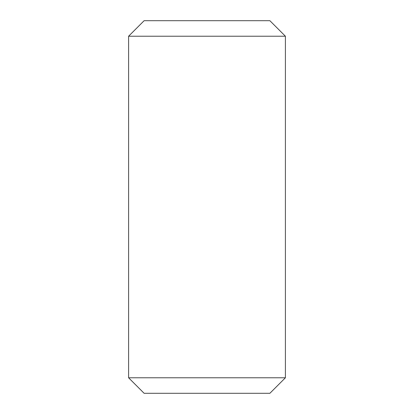 <?xml version="1.0" encoding="UTF-8"?>
<svg xmlns="http://www.w3.org/2000/svg" width="414" height="414" viewBox="0 0 414 414"><rect width="100%" height="100%" fill="white"/><g stroke="black" fill="none" stroke-linecap="round" stroke-linejoin="round"><path stroke-width="0.62" d="M128.599 36.225L285.401 36.225L285.401 377.775L128.599 377.775L128.599 36.225L144.124 20.7L269.876 20.7L285.401 36.225M128.599 377.775L144.124 393.3L269.876 393.3L285.401 377.775"/></g></svg>
